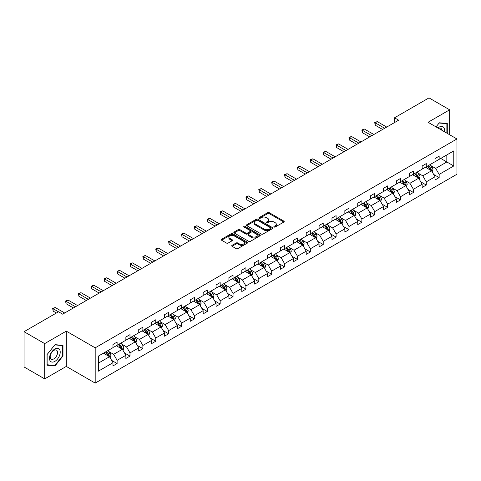 <?xml version="1.0" encoding="UTF-8"?>
<svg xmlns="http://www.w3.org/2000/svg" width="481" height="481" viewBox="0 0 481 481"><rect width="100%" height="100%" fill="white"/><g stroke="black" fill="none" stroke-linecap="round" stroke-linejoin="round"><path stroke-width="0.72" d="M274.11 227.008A0.8 0.463 0 0 0 275.246 227.008L283.856 222.036A1.148 0.661 0 0 0 284.193 221.573A1.148 0.661 0 0 0 283.856 221.104L269.27 212.68A1.148 0.661 0 0 0 267.646 212.68L259.037 217.652A0.8 0.463 0 0 0 258.802 217.977A0.8 0.463 0 0 0 259.037 218.308A0.8 0.463 0 0 0 260.167 218.308L261.285 217.665A3.668 2.116 0 0 1 266.474 217.665L267.689 218.362A3.668 2.116 0 0 1 268.759 219.859A3.668 2.116 0 0 1 267.689 221.362L266.57 222.006A0.8 0.463 0 0 0 266.336 222.33A0.8 0.463 0 0 0 266.57 222.655A0.8 0.463 0 0 0 267.707 222.655L268.825 222.012A3.668 2.116 0 0 1 274.008 222.012L275.222 222.715A3.668 2.116 0 0 1 276.298 224.212A3.668 2.116 0 0 1 275.222 225.709L274.11 226.353A0.8 0.463 0 0 0 273.875 226.683A0.8 0.463 0 0 0 274.11 227.008L274.11 226.353M232.064 245.34A1.148 0.661 0 0 0 231.728 245.809A1.148 0.661 0 0 0 232.064 246.278L236.159 248.641A1.148 0.661 0 0 0 237.776 248.641L247.342 243.121A1.148 0.661 0 0 0 247.679 242.652A1.148 0.661 0 0 0 247.342 242.183L232.756 233.76A1.148 0.661 0 0 0 231.133 233.76L221.567 239.279A1.148 0.661 0 0 0 221.23 239.748A1.148 0.661 0 0 0 221.567 240.217L226.515 243.073A1.148 0.661 0 0 0 228.132 243.073L232.227 240.71A1.148 0.661 0 0 0 232.563 240.241A1.148 0.661 0 0 0 232.227 239.772L229.774 238.36A3.066 1.768 0 0 1 228.878 237.109A3.066 1.768 0 0 1 230.772 235.468A3.066 1.768 0 0 1 234.109 235.852L243.717 241.402A3.066 1.768 0 0 1 244.613 242.652A3.066 1.768 0 0 1 242.719 244.288A3.066 1.768 0 0 1 239.382 243.903L237.776 242.977A1.148 0.661 0 0 0 236.159 242.977L232.064 245.34L232.064 246.278M66.288 331.138L44.691 343.608L24.05 331.692L24.05 366.967L44.691 378.89L66.288 366.42L95.19 383.104L95.19 347.829L66.288 331.138L66.288 366.42M449.645 134.746L449.645 109.812L428.048 122.282L456.95 138.967L95.19 347.829M449.645 109.812L428.998 97.896L394.522 117.797L394.522 122.565M24.05 331.692L58.526 311.784L62.656 314.171L398.653 120.184L394.522 117.797M261.363 234.085A1.148 0.661 0 0 0 262.987 234.085L272.553 228.565A1.148 0.661 0 0 0 272.883 228.096A1.148 0.661 0 0 0 272.553 227.627L257.96 219.204A1.148 0.661 0 0 0 256.337 219.204L246.777 224.729A1.148 0.661 0 0 0 246.44 225.198A1.148 0.661 0 0 0 246.777 225.667L261.363 234.085M244.3 227.182A0.8 0.463 0 0 1 245.112 227.297L245.112 226.341L259.944 234.908A1.148 0.661 0 0 1 260.281 235.377A1.148 0.661 0 0 1 259.944 235.84L250.385 241.366A1.148 0.661 0 0 1 248.761 241.366L234.169 232.942L234.169 232.004A1.148 0.661 0 0 0 233.838 232.473A1.148 0.661 0 0 0 234.169 232.942M234.169 232.004L238.263 229.641A1.148 0.661 0 0 1 239.887 229.641L245.803 233.057A1.148 0.661 0 0 0 247.426 233.057L250.138 231.493A1.148 0.661 0 0 0 250.475 231.024A1.148 0.661 0 0 0 250.138 230.555L243.981 226.996A0.8 0.463 0 0 1 243.747 226.671A0.8 0.463 0 0 1 244.24 226.244A0.8 0.463 0 0 1 245.112 226.341M44.691 343.608L44.691 378.89M98.371 356.096L112.981 347.661L112.981 344.468L117.111 342.081L117.111 345.274L125.866 340.223L125.866 337.031L129.996 334.644L129.996 337.836L138.744 332.786L138.744 329.593L142.875 327.206L142.875 330.399L151.629 325.348L151.629 322.156L155.76 319.769L155.76 322.967L164.508 317.911L164.508 314.718L168.639 312.331L168.639 315.53L177.393 310.473L177.393 307.281L181.523 304.894L181.523 308.093L190.272 303.036L190.272 299.843L194.402 297.456L194.402 300.655L203.156 295.599L203.156 292.406L207.287 290.019L207.287 293.218L216.035 288.161L216.035 284.968L220.166 282.581L220.166 285.78L228.92 280.724L228.92 277.531L233.051 275.15L233.051 278.343L241.799 273.286L241.799 270.094L245.929 267.713L245.929 270.905L254.683 265.849L254.683 262.656L258.808 260.275L258.808 263.468L267.562 258.411L267.562 255.219L271.693 252.838L271.693 256.03L280.447 250.974L280.447 247.781L284.572 245.4L284.572 248.593L293.326 243.536L293.326 240.344L297.456 237.963L297.456 241.155L306.211 236.105L306.211 232.906L310.335 230.525L310.335 233.718L319.089 228.667L319.089 225.469L323.22 223.088L323.22 226.28L331.974 221.23L331.974 218.031L336.099 215.65L336.099 218.843L344.853 213.792L344.853 210.594L348.984 208.213L348.984 211.406L357.738 206.355L357.738 203.156L361.862 200.775L361.862 203.968L370.617 198.918L370.617 195.719L374.747 193.338L374.747 196.531L383.501 191.48L383.501 188.287L387.626 185.9L387.626 189.093L396.38 184.043L396.38 180.85L400.511 178.463L400.511 181.656L409.265 176.605L409.265 173.413L413.389 171.026L413.389 174.218L422.144 169.168L422.144 165.975L426.274 163.588L426.274 166.781L435.028 161.73L435.028 158.538L439.153 156.151L439.153 159.349L453.769 150.908L453.769 165.975L439.153 174.411L439.153 177.603L435.028 179.99L435.028 176.798L426.274 181.848L426.274 185.041L422.144 187.428L422.144 184.235L413.389 189.286L413.389 192.478L409.265 194.865L409.265 191.672L400.511 196.723L400.511 199.916L396.38 202.303L396.38 199.104L387.626 204.16L387.626 207.353L383.501 209.74L383.501 206.541L374.747 211.598L374.747 214.791L370.617 217.178L370.617 213.979L361.862 219.035L361.862 222.228L357.738 224.615L357.738 221.416L348.984 226.473L348.984 229.665L344.853 232.052L344.853 228.854L336.099 233.91L336.099 237.103L331.974 239.49L331.974 236.291L323.22 241.348L323.22 244.54L319.089 246.921L319.089 243.729L310.335 248.785L310.335 251.978L306.211 254.359L306.211 251.166L297.456 256.223L297.456 259.415L293.326 261.796L293.326 258.604L284.572 263.66L284.572 266.853L280.447 269.234L280.447 266.041L271.693 271.098L271.693 274.29L267.562 276.671L267.562 273.479L258.808 278.535L258.808 281.728L254.683 284.109L254.683 280.916L245.929 285.967L245.929 289.165L241.799 291.546L241.799 288.353L233.051 293.404L233.051 296.603L228.92 298.984L228.92 295.791L220.166 300.841L220.166 304.04L216.035 306.421L216.035 303.228L207.287 308.279L207.287 311.478L203.156 313.859L203.156 310.666L194.402 315.716L194.402 318.915L190.272 321.296L190.272 318.103L181.523 323.154L181.523 326.352L177.393 328.733L177.393 325.541L168.639 330.591L168.639 333.784L164.508 336.171L164.508 332.978L155.76 338.029L155.76 341.221L151.629 343.608L151.629 340.416L142.875 345.466L142.875 348.659L138.744 351.046L138.744 347.853L129.996 352.904L129.996 356.096L125.866 358.483L125.866 355.291L117.111 360.341L117.111 363.534L112.981 365.921L112.981 362.722L98.371 371.164L98.371 356.096M95.19 383.104L456.95 174.242L456.95 138.967M116.288 345.755L122.396 349.278L113.642 354.335L108.862 351.575M113.642 354.335L117.111 360.341M122.396 349.278L125.866 355.291M112.981 346.897L113.642 347.276L117.111 345.274M129.167 338.317L135.281 341.847L126.527 346.897L121.747 344.137M126.527 346.897L129.996 352.904M135.281 341.847L138.744 347.853M125.866 339.46L126.527 339.839L129.996 337.836M142.051 330.88L148.16 334.409L139.406 339.46L134.626 336.7M139.406 339.46L142.875 345.466M148.16 334.409L151.629 340.416M138.744 332.022L139.406 332.407L142.875 330.399M154.93 323.442L161.045 326.972L152.291 332.022L147.511 329.263M152.291 332.022L155.76 338.029M161.045 326.972L164.508 332.978M151.629 324.585L152.291 324.97L155.76 322.967M167.815 316.005L173.924 319.534L165.169 324.585L160.389 321.825M165.169 324.585L168.639 330.591M173.924 319.534L177.393 325.541M164.508 317.147L165.169 317.532L168.639 315.53M180.694 308.568L186.808 312.097L178.054 317.147L173.274 314.388M178.054 317.147L181.523 323.154M186.808 312.097L190.272 318.103M177.393 309.71L178.054 310.095L181.523 308.093M193.578 301.13L199.687 304.659L190.933 309.71L186.153 306.95M190.933 309.71L194.402 315.716M199.687 304.659L203.156 310.666M190.272 302.272L190.933 302.657L194.402 300.655M206.457 293.693L212.572 297.222L203.818 302.272L199.038 299.513M203.818 302.272L207.287 308.279M212.572 297.222L216.035 303.228M203.156 294.835L203.818 295.22L207.287 293.218M219.342 286.255L225.451 289.784L216.697 294.835L211.917 292.075M216.697 294.835L220.166 300.841M225.451 289.784L228.92 295.791M216.035 287.397L216.697 287.782L220.166 285.78M232.221 278.818L238.329 282.347L229.581 287.397L224.801 284.638M229.581 287.397L233.051 293.404M238.329 282.347L241.799 288.353M228.92 279.96L229.581 280.345L233.051 278.343M245.106 271.38L251.214 274.91L242.46 279.96L237.68 277.2M242.46 279.96L245.929 285.967M251.214 274.91L254.683 280.916M241.799 272.523L242.46 272.907L245.929 270.905M257.984 263.943L264.093 267.472L255.345 272.523L250.565 269.769M255.345 272.523L258.808 278.535M264.093 267.472L267.562 273.479M254.683 265.085L255.345 265.47L258.808 263.468M270.869 256.505L276.978 260.035L268.224 265.085L263.444 262.331M268.224 265.085L271.693 271.098M276.978 260.035L280.447 266.041M267.562 257.654L268.224 258.032L271.693 256.03M283.748 249.068L289.857 252.597L281.108 257.654L276.328 254.894M281.108 257.654L284.572 263.66M289.857 252.597L293.326 258.604M280.447 250.216L281.108 250.595L284.572 248.593M296.633 241.63L302.741 245.16L293.987 250.216L289.207 247.456M293.987 250.216L297.456 256.223M302.741 245.16L306.211 251.166M293.326 242.779L293.987 243.158L297.456 241.155M309.511 234.193L315.62 237.722L306.872 242.779L302.092 240.019M306.872 242.779L310.335 248.785M315.62 237.722L319.089 243.729M306.211 235.341L306.872 235.72L310.335 233.718M322.396 226.755L328.505 230.285L319.751 235.341L314.971 232.582M319.751 235.341L323.22 241.348M328.505 230.285L331.974 236.291M319.089 227.904L319.751 228.283L323.22 226.28M335.275 219.318L341.384 222.847L332.636 227.904L327.856 225.144M332.636 227.904L336.099 233.91M341.384 222.847L344.853 228.854M331.974 220.466L332.636 220.845L336.099 218.843M348.16 211.88L354.269 215.41L345.514 220.466L340.734 217.707M345.514 220.466L348.984 226.473M354.269 215.41L357.738 221.416M344.853 213.029L345.514 213.408L348.984 211.406M361.039 204.449L367.147 207.972L358.399 213.029L353.619 210.269M358.399 213.029L361.862 219.035M367.147 207.972L370.617 213.979M357.738 205.591L358.399 205.97L361.862 203.968M373.923 197.012L380.032 200.535L371.278 205.591L366.498 202.832M371.278 205.591L374.747 211.598M380.032 200.535L383.501 206.541M370.617 198.154L371.278 198.533L374.747 196.531M386.802 189.574L392.911 193.097L384.163 198.154L379.383 195.394M384.163 198.154L387.626 204.16M392.911 193.097L396.38 199.104M383.501 190.716L384.163 191.095L387.626 189.093M399.687 182.137L405.796 185.66L397.041 190.716L392.262 187.957M397.041 190.716L400.511 196.723M405.796 185.66L409.265 191.672M396.38 183.279L397.041 183.658L400.511 181.656M412.566 174.699L418.674 178.223L409.926 183.279L405.146 180.519M409.926 183.279L413.389 189.286M418.674 178.223L422.144 184.235M409.265 175.842L409.926 176.22L413.389 174.218M425.445 167.262L431.559 170.791L422.805 175.842L418.025 173.082M422.805 175.842L426.274 181.848M431.559 170.791L435.028 176.798M422.144 168.404L422.805 168.783L426.274 166.781M440.722 158.441L446.837 161.971L435.69 168.404L430.91 165.644M435.69 168.404L439.153 174.411M453.769 165.975L446.837 161.971L446.837 154.912L453.769 150.908M435.028 160.967L435.69 161.351L439.153 159.349M98.371 363.155L109.518 356.716L103.403 353.192M109.518 356.716L112.981 362.722M433.664 174.435L439.153 177.603M420.785 181.872L426.274 185.041M407.9 189.31L413.389 192.478M395.021 196.747L400.511 199.916M382.136 204.184L387.626 207.353M369.258 211.622L374.747 214.791M356.373 219.059L361.862 222.228M343.494 226.497L348.984 229.665M330.609 233.934L336.099 237.103M317.731 241.372L323.22 244.54M304.846 248.809L310.335 251.978M291.967 256.247L297.456 259.415M279.082 263.684L284.572 266.853M266.203 271.122L271.693 274.29M253.319 278.559L258.808 281.728M240.44 285.991L245.929 289.165M227.555 293.428L233.051 296.603M214.676 300.865L220.166 304.04M201.792 308.303L207.287 311.478M188.913 315.74L194.402 318.915M176.028 323.178L181.523 326.352M163.149 330.615L168.639 333.784M150.264 338.053L155.76 341.221M137.386 345.49L142.875 348.659M124.501 352.928L129.996 356.096M111.622 360.365L117.111 363.534M447.288 133.387L447.288 123.497L439.321 122.787L436.026 126.888M62.987 356L62.987 345.376L55.014 344.661L47.048 354.575L47.048 365.199L55.014 365.915L62.987 356L62.572 355.76M274.429 227.122L275.222 226.665A3.668 2.116 0 0 0 276.298 225.168L276.298 224.212M268.759 219.859L268.759 220.815A3.668 2.116 0 0 1 267.689 222.312L266.895 222.769M283.856 221.104L283.856 222.036L269.27 213.63A1.148 0.661 0 0 0 267.646 213.63L259.355 218.422M272.553 227.627L272.553 228.565L257.96 220.16A1.148 0.661 0 0 0 256.337 220.16L246.789 225.673L246.777 224.729M270.526 228.427A0.8 0.463 0 0 0 270.761 228.096A0.8 0.463 0 0 0 270.526 227.772L257.72 220.376A0.8 0.463 0 0 0 256.583 220.376L255.405 221.056A3.668 2.116 0 0 0 254.335 222.553A3.668 2.116 0 0 0 255.405 224.05L264.159 229.106A3.668 2.116 0 0 0 269.348 229.106L270.526 228.427L270.526 229.377A0.8 0.463 0 0 0 270.761 229.052L270.761 228.096M254.335 222.553L254.335 223.509A3.668 2.116 0 0 0 255.405 225.006L255.405 224.05M270.526 229.377L269.348 230.056A3.668 2.116 0 0 1 264.159 230.056L255.405 225.006M234.187 232.948L238.263 230.597L238.263 229.641M250.475 231.024L250.475 231.974A1.148 0.661 0 0 1 250.138 232.443L247.426 234.013A1.148 0.661 0 0 1 245.803 234.013L239.887 230.597A1.148 0.661 0 0 0 238.263 230.597M245.112 227.297L259.932 235.852M251.942 236.604A3.066 1.768 0 0 0 255.285 236.989A3.066 1.768 0 0 0 257.179 235.353A3.066 1.768 0 0 0 256.277 234.097L252.898 232.149A1.148 0.661 0 0 0 251.274 232.149L248.557 233.712A1.148 0.661 0 0 0 248.22 234.181A1.148 0.661 0 0 0 248.557 234.65L251.942 236.604L251.942 237.554A3.066 1.768 0 0 0 255.285 237.939A3.066 1.768 0 0 0 257.179 236.303L257.179 235.353M248.22 234.181L248.22 235.137A1.148 0.661 0 0 0 248.557 235.6L248.557 234.65M251.942 237.554L248.557 235.6M244.613 242.652L244.613 243.602A3.066 1.768 0 0 1 242.719 245.238A3.066 1.768 0 0 1 239.382 244.859L237.776 243.933A1.148 0.661 0 0 0 236.159 243.933L232.082 246.284M228.878 237.109L228.878 238.059A3.066 1.768 0 0 0 229.774 239.31L229.774 238.36M232.209 240.716L229.774 239.31M247.33 243.127L232.756 234.716A1.148 0.661 0 0 0 231.133 234.716L221.585 240.229M54.173 365.428L55.014 365.915M432.185 171.873L432.942 169.685A3.096 1.786 -120 0 0 431.956 167.045L430.104 164.574M426.779 168.031L425.974 166.955M431.102 170.527L431.277 169.811A3.096 1.786 -120 0 0 430.387 167.953L428.535 165.476M427.759 165.927L429.798 168.651A1.575 0.908 60 0 1 430.086 169.126L431.277 169.811M427.543 166.047L429.395 168.524A3.096 1.786 60 0 1 430.17 169.985M384.656 128.265L375.186 122.793L377.248 121.603L386.718 127.068M382.593 129.455L375.186 125.18L375.186 122.793L374.729 122.535L377.248 121.603M375.186 125.18L374.729 122.535M419.306 179.311L420.063 177.122A3.096 1.786 -120 0 0 419.077 174.483L417.219 172.012M413.894 175.469L413.095 174.393M418.217 177.964L418.392 177.248A3.096 1.786 -120 0 0 417.508 175.391L415.65 172.913M414.881 173.364L416.919 176.088A1.575 0.908 60 0 1 417.207 176.563L418.392 177.248M414.664 173.485L416.516 175.962A3.096 1.786 60 0 1 417.286 177.423M406.421 186.748L407.185 184.554A3.096 1.786 -120 0 0 406.192 181.92L404.341 179.449M401.016 182.906L400.21 181.83M405.339 185.401L405.513 184.686A3.096 1.786 -120 0 0 404.623 182.828L402.771 180.351M401.996 180.802L404.034 183.526A1.575 0.908 60 0 1 404.323 184.001L405.513 184.686M401.779 180.922L403.637 183.399A3.096 1.786 60 0 1 404.407 184.86M371.771 135.702L362.301 130.231L364.37 129.04L373.839 134.506M369.709 136.893L362.301 132.618L362.301 130.231L361.85 129.972L364.37 129.04M362.301 132.618L361.85 129.972M358.892 143.14L349.422 137.668L351.485 136.478L360.954 141.943M356.83 144.33L349.422 140.055L349.422 137.668L348.965 137.404L351.485 136.478M349.422 140.055L348.965 137.404M444.384 131.71A7.588 4.383 120 0 0 437.932 127.988M441.835 130.237A5.195 3 120 0 0 440.776 128.253A5.195 3 120 0 0 438.522 128.325M436.045 126.894L439.153 123.022L446.873 123.713L446.873 133.147M446.362 123.419L446.873 123.713M59.5 355.609A7.588 4.383 120 0 0 57.534 348.274A7.588 4.383 120 0 0 50.204 354.78A7.588 4.383 120 0 0 52.164 362.109A7.588 4.383 120 0 0 59.5 355.609M57.053 354.912A5.195 3 120 0 0 56.469 350.126A5.195 3 120 0 0 50.691 354.347A5.195 3 120 0 0 51.275 359.127A5.195 3 120 0 0 57.053 354.912M47.132 364.796L47.132 354.503L54.852 344.895L62.572 345.586L62.572 355.88L54.852 365.488L47.048 364.748M62.061 345.292L62.572 345.586M393.542 194.186L394.3 191.991A3.096 1.786 -120 0 0 393.314 189.358L391.456 186.887M388.131 190.338L387.331 189.267M392.454 192.839L392.628 192.123A3.096 1.786 -120 0 0 391.744 190.266L389.887 187.788M389.117 188.239L391.155 190.963A1.575 0.908 60 0 1 391.444 191.438L392.628 192.123M388.901 188.36L390.752 190.837A3.096 1.786 60 0 1 391.522 192.298M346.007 150.577L336.538 145.106L338.606 143.915L348.076 149.381M343.945 151.768L336.538 147.493L336.538 145.106L336.087 144.841L338.606 143.915M336.538 147.493L336.087 144.841M380.657 201.623L381.421 199.429A3.096 1.786 -120 0 0 380.429 196.795L378.577 194.318M375.252 197.775L374.446 196.705M379.575 200.27L379.749 199.561A3.096 1.786 -120 0 0 378.86 197.703L377.008 195.226M376.232 195.677L378.27 198.4A1.575 0.908 60 0 1 378.559 198.875L379.749 199.561M376.016 195.797L377.874 198.274A3.096 1.786 60 0 1 378.643 199.735M333.129 158.008L323.659 152.543L325.721 151.353L335.191 156.818M331.066 159.205L323.659 154.924L323.659 152.543L323.202 152.279L325.721 151.353M323.659 154.924L323.202 152.279M367.779 209.061L368.536 206.866A3.096 1.786 -120 0 0 367.55 204.233L365.692 201.755M362.367 205.213L361.568 204.142M366.69 207.708L366.865 206.998A3.096 1.786 -120 0 0 365.981 205.14L364.129 202.663M363.353 203.114L365.392 205.838A1.575 0.908 60 0 1 365.68 206.313L366.865 206.998M363.137 203.235L364.989 205.712A3.096 1.786 60 0 1 365.758 207.173M320.25 165.446L310.774 159.981L312.842 158.79L322.312 164.255M318.182 166.642L310.774 162.362L310.774 159.981L310.323 159.716L312.842 158.79M310.774 162.362L310.323 159.716M354.894 216.498L355.657 214.304A3.096 1.786 -120 0 0 354.665 211.67L352.813 209.193M349.489 212.65L348.683 211.58M353.812 215.145L353.986 214.436A3.096 1.786 -120 0 0 353.096 212.578L351.244 210.101M350.469 210.546L352.507 213.269A1.575 0.908 60 0 1 352.795 213.75L353.986 214.436M350.252 210.672L352.11 213.149A3.096 1.786 60 0 1 352.88 214.61M307.365 172.883L297.895 167.418L299.958 166.228L309.427 171.693M305.303 174.08L297.895 169.799L297.895 167.418L297.438 167.154L299.958 166.228M297.895 169.799L297.438 167.154M342.015 223.936L342.773 221.741A3.096 1.786 -120 0 0 341.787 219.108L339.929 216.63M336.604 220.088L335.804 219.017M340.927 222.583L341.101 221.873A3.096 1.786 -120 0 0 340.217 220.015L338.365 217.538M337.59 217.983L339.628 220.707A1.575 0.908 60 0 1 339.917 221.188L341.101 221.873M337.373 218.109L339.225 220.587A3.096 1.786 60 0 1 339.995 222.048M294.486 180.321L285.011 174.856L287.079 173.665L296.549 179.13M292.418 181.517L285.011 177.236L285.011 174.856L284.56 174.591L287.079 173.665M285.011 177.236L284.56 174.591M329.13 231.373L329.894 229.178A3.096 1.786 -120 0 0 328.902 226.545L327.05 224.068M323.725 227.525L322.919 226.455M328.048 230.02L328.222 229.311A3.096 1.786 -120 0 0 327.333 227.453L325.481 224.976M324.705 225.421L326.743 228.144A1.575 0.908 60 0 1 327.032 228.625L328.222 229.311M324.489 225.547L326.346 228.024A3.096 1.786 60 0 1 327.116 229.485M281.601 187.758L272.132 182.293L274.194 181.103L283.664 186.568M279.539 188.955L272.132 184.674L272.132 182.293L271.675 182.028L274.194 181.103M272.132 184.674L271.675 182.028M316.251 238.81L317.009 236.616A3.096 1.786 -120 0 0 316.023 233.982L314.165 231.505M310.84 234.962L310.041 233.892M315.163 237.458L315.338 236.748A3.096 1.786 -120 0 0 314.454 234.89L312.602 232.413M311.826 232.858L313.865 235.582A1.575 0.908 60 0 1 314.153 236.063L315.338 236.748M311.61 232.984L313.462 235.462A3.096 1.786 60 0 1 314.231 236.923M268.723 195.196L259.247 189.73L261.315 188.54L270.785 194.005M266.654 196.386L259.247 192.111L259.247 189.73L258.796 189.466L261.315 188.54M259.247 192.111L258.796 189.466M303.367 246.248L304.13 244.053A3.096 1.786 -120 0 0 303.138 241.42L301.286 238.943M297.961 242.4L297.156 241.33M302.284 244.895L302.459 244.186A3.096 1.786 -120 0 0 301.569 242.322L299.717 239.851M298.941 240.296L300.98 243.019A1.575 0.908 60 0 1 301.268 243.5L302.459 244.186M298.725 240.422L300.583 242.899A3.096 1.786 60 0 1 301.353 244.36M255.838 202.633L246.368 197.168L248.43 195.971L257.9 201.443M253.776 203.824L246.368 199.549L246.368 197.168L245.911 196.903L248.43 195.971M246.368 199.549L245.911 196.903M290.488 253.685L291.245 251.491A3.096 1.786 -120 0 0 290.259 248.857L288.408 246.38M285.083 249.837L284.277 248.767M289.4 252.333L289.574 251.623A3.096 1.786 -120 0 0 288.69 249.759L286.838 247.288M286.063 247.733L288.101 250.457A1.575 0.908 60 0 1 288.39 250.938L289.574 251.623M285.846 247.859L287.698 250.336A3.096 1.786 60 0 1 288.468 251.797M242.959 210.071L233.483 204.605L235.552 203.409L245.021 208.88M240.891 211.261L233.483 206.986L233.483 204.605L233.032 204.341L235.552 203.409M233.483 206.986L233.032 204.341M277.603 261.123L278.367 258.928A3.096 1.786 -120 0 0 277.375 256.295L275.523 253.818M272.198 257.275L271.392 256.205M276.521 259.77L276.695 259.061A3.096 1.786 -120 0 0 275.805 257.197L273.954 254.726M273.178 255.17L275.216 257.894A1.575 0.908 60 0 1 275.505 258.375L276.695 259.061M272.961 255.297L274.819 257.774A3.096 1.786 60 0 1 275.589 259.235M230.074 217.508L220.605 212.043L222.667 210.846L232.137 216.318M228.012 218.699L220.605 214.424L220.605 212.043L220.148 211.778L222.667 210.846M220.605 214.424L220.148 211.778M264.724 268.56L265.482 266.366A3.096 1.786 -120 0 0 264.496 263.732L262.644 261.255M259.319 264.712L258.513 263.642M263.636 267.208L263.81 266.498A3.096 1.786 -120 0 0 262.927 264.634L261.075 262.163M260.299 262.608L262.337 265.332A1.575 0.908 60 0 1 262.626 265.813L263.81 266.498M260.083 262.734L261.935 265.205A3.096 1.786 60 0 1 262.704 266.672M217.196 224.946L207.72 219.48L209.788 218.284L219.258 223.755M215.127 226.136L207.72 221.861L207.72 219.48L207.269 219.216L209.788 218.284M207.72 221.861L207.269 219.216M251.84 275.998L252.603 273.803A3.096 1.786 -120 0 0 251.611 271.17L249.759 268.693M246.434 272.15L245.629 271.074M250.757 274.645L250.932 273.936A3.096 1.786 -120 0 0 250.042 272.072L248.19 269.6M247.414 270.045L249.459 272.769A1.575 0.908 60 0 1 249.741 273.25L250.932 273.936M247.198 270.172L249.056 272.643A3.096 1.786 60 0 1 249.825 274.104M204.311 232.383L194.841 226.918L196.903 225.721L206.373 231.193M202.248 233.574L194.841 229.299L194.841 226.918L194.384 226.653L196.903 225.721M194.841 229.299L194.384 226.653M238.961 283.435L239.718 281.241A3.096 1.786 -120 0 0 238.732 278.607L236.88 276.13M233.556 279.587L232.75 278.511M237.873 282.082L238.047 281.373A3.096 1.786 -120 0 0 237.163 279.509L235.311 277.038M234.536 277.483L236.574 280.207A1.575 0.908 60 0 1 236.862 280.688L238.047 281.373M234.319 277.609L236.171 280.08A3.096 1.786 60 0 1 236.941 281.541M191.432 239.821L181.956 234.355L184.025 233.159L193.494 238.63M189.364 241.011L181.956 236.736L181.956 234.355L181.505 234.091L184.025 233.159M181.956 236.736L181.505 234.091M226.076 290.873L226.84 288.678A3.096 1.786 -120 0 0 225.848 286.045L223.996 283.568M220.671 287.025L219.865 285.948M224.994 289.52L225.168 288.81A3.096 1.786 -120 0 0 224.278 286.947L222.426 284.475M221.651 284.92L223.695 287.644A1.575 0.908 60 0 1 223.978 288.125L225.168 288.81M221.434 285.047L223.292 287.518A3.096 1.786 60 0 1 224.062 288.979M178.547 247.258L169.078 241.787L171.14 240.596L180.609 246.068M176.485 248.449L169.078 244.174L169.078 241.787L168.621 241.528L171.14 240.596M169.078 244.174L168.621 241.528M213.197 298.31L213.955 296.116A3.096 1.786 -120 0 0 212.969 293.482L211.117 291.005M207.792 294.462L206.986 293.386M212.115 296.957L212.283 296.248A3.096 1.786 -120 0 0 211.399 294.384L209.548 291.913M208.772 292.358L210.81 295.081A1.575 0.908 60 0 1 211.099 295.562L212.283 296.248M208.556 292.484L210.407 294.955A3.096 1.786 60 0 1 211.177 296.416M165.668 254.696L156.193 249.224L158.261 248.034L167.731 253.505M163.6 255.886L156.193 251.611L156.193 249.224L155.742 248.966L158.261 248.034M156.193 251.611L155.742 248.966M200.312 305.748L201.076 303.553A3.096 1.786 -120 0 0 200.084 300.914L198.232 298.442M194.907 301.9L194.102 300.823M199.23 304.395L199.405 303.685A3.096 1.786 -120 0 0 198.515 301.821L196.663 299.35M195.887 299.795L197.931 302.519A1.575 0.908 60 0 1 198.214 303L199.405 303.685M195.671 299.922L197.529 302.393A3.096 1.786 60 0 1 198.298 303.854M152.784 262.133L143.314 256.662L145.376 255.471L154.846 260.942M150.721 263.323L143.314 259.049L143.314 256.662L142.857 256.403L145.376 255.471M143.314 259.049L142.857 256.403M187.434 313.179L188.191 310.991A3.096 1.786 -120 0 0 187.205 308.351L185.353 305.88M182.028 309.337L181.223 308.261M186.351 311.832L186.52 311.123A3.096 1.786 -120 0 0 185.636 309.259L183.784 306.782M183.008 307.233L185.047 309.956A1.575 0.908 60 0 1 185.335 310.437L186.52 311.123M182.792 307.359L184.644 309.83A3.096 1.786 60 0 1 185.413 311.291M139.905 269.57L130.429 264.099L132.497 262.909L141.967 268.38M137.837 270.761L130.429 266.486L130.429 264.099L129.978 263.841L132.497 262.909M130.429 266.486L129.978 263.841M174.549 320.617L175.312 318.428A3.096 1.786 -120 0 0 174.32 315.789L172.469 313.317M169.144 316.775L168.338 315.698M173.467 319.27L173.641 318.56A3.096 1.786 -120 0 0 172.757 316.696L170.899 314.219M170.124 314.67L172.168 317.394A1.575 0.908 60 0 1 172.451 317.875L173.641 318.56M169.907 314.796L171.765 317.268A3.096 1.786 60 0 1 172.535 318.729M127.02 277.008L117.55 271.537L119.613 270.346L129.088 275.817M124.958 278.198L117.55 273.923L117.55 271.537L117.093 271.278L119.613 270.346M117.55 273.923L117.093 271.278M161.67 328.054L162.428 325.865A3.096 1.786 -120 0 0 161.442 323.226L159.59 320.755M156.265 324.212L155.459 323.136M160.588 326.707L160.756 325.998A3.096 1.786 -120 0 0 159.872 324.134L158.021 321.657M157.245 322.108L159.283 324.831A1.575 0.908 60 0 1 159.572 325.306L160.756 325.998M157.028 322.234L158.88 324.705A3.096 1.786 60 0 1 159.65 326.166M114.141 284.445L104.666 278.974L106.734 277.784L116.204 283.249M112.073 285.636L104.666 281.361L104.666 278.974L104.215 278.715L106.734 277.784M104.666 281.361L104.215 278.715M148.785 335.491L149.549 333.303A3.096 1.786 -120 0 0 148.557 330.663L146.705 328.192M143.38 331.649L142.574 330.573M147.703 334.145L147.877 333.435A3.096 1.786 -120 0 0 146.994 331.571L145.136 329.094M144.36 329.545L146.404 332.269A1.575 0.908 60 0 1 146.687 332.744L147.877 333.435M144.144 329.665L146.002 332.143A3.096 1.786 60 0 1 146.771 333.604M101.257 291.883L91.787 286.411L93.849 285.221L103.325 290.686M99.194 293.073L91.787 288.798L91.787 286.411L91.33 286.153L93.849 285.221M91.787 288.798L91.33 286.153M135.907 342.929L136.664 340.74A3.096 1.786 -120 0 0 135.678 338.101L133.826 335.63M130.501 339.087L129.696 338.011M134.824 341.582L134.993 340.867A3.096 1.786 -120 0 0 134.109 339.009L132.257 336.532M131.481 336.983L133.52 339.706A1.575 0.908 60 0 1 133.808 340.181L134.993 340.867M131.265 337.103L133.117 339.58A3.096 1.786 60 0 1 133.886 341.041M88.378 299.32L78.902 293.849L80.97 292.658L90.44 298.124M86.309 300.511L78.902 296.236L78.902 293.849L78.451 293.59L80.97 292.658M78.902 296.236L78.451 293.59M123.022 350.366L123.785 348.172A3.096 1.786 -120 0 0 122.799 345.538L120.941 343.067M117.617 346.524L116.811 345.448M121.94 349.02L122.114 348.304A3.096 1.786 -120 0 0 121.23 346.446L119.372 343.969M118.597 344.42L120.641 347.144A1.575 0.908 60 0 1 120.923 347.619L122.114 348.304M118.38 344.54L120.238 347.017A3.096 1.786 60 0 1 121.008 348.478M75.493 306.758L66.023 301.286L68.086 300.096L77.561 305.561M73.431 307.948L66.023 303.673L66.023 301.286L65.566 301.022L68.086 300.096M66.023 303.673L65.566 301.022M110.143 357.804L110.901 355.609A3.096 1.786 -120 0 0 109.915 352.976L108.063 350.505M104.738 353.956L103.932 352.886M109.061 356.457L109.229 355.742A3.096 1.786 -120 0 0 108.345 353.884L106.493 351.407M105.718 351.858L107.756 354.581A1.575 0.908 60 0 1 108.045 355.056L109.229 355.742M105.501 351.978L107.353 354.455A3.096 1.786 60 0 1 108.129 355.916M58.484 311.808L53.138 308.724L55.207 307.533L64.676 312.999M56.421 312.999L53.138 311.111L53.138 308.724L52.688 308.459L55.207 307.533M53.138 311.111L52.688 308.459M275.222 226.665L275.222 225.709M266.57 222.655L266.57 222.006M267.689 222.312L267.689 221.362M259.037 218.308L259.037 217.652M267.646 213.63L267.646 212.68M269.27 213.63L269.27 212.68M256.337 220.16L256.337 219.204M257.96 220.16L257.96 219.204M264.159 230.056L264.159 229.106M269.348 230.056L269.348 229.106M239.887 230.597L239.887 229.641M245.803 234.013L245.803 233.057M247.426 234.013L247.426 233.057M250.138 232.443L250.138 231.493M259.944 235.84L259.944 234.908M236.159 243.933L236.159 242.977M237.776 243.933L237.776 242.977M239.382 244.859L239.382 243.903M232.227 240.71L232.227 239.772M221.567 240.217L221.567 239.279M231.133 234.716L231.133 233.76M232.756 234.716L232.756 233.76M247.342 243.121L247.342 242.183M431.337 170.659L432.924 169.745M430.387 167.953L431.956 167.045M428.517 169.035L429.395 168.524M418.452 178.096L420.045 177.176M417.508 175.391L419.077 174.483M415.638 176.473L416.516 175.962M405.573 185.534L407.16 184.614M404.623 182.828L406.192 181.92M402.753 183.904L403.637 183.399M392.688 192.971L394.282 192.051M391.744 190.266L393.314 189.358M389.875 191.342L390.752 190.837M379.81 200.409L381.397 199.489M378.86 197.703L380.429 196.795M376.99 198.779L377.874 198.274M366.925 207.846L368.518 206.926M365.981 205.14L367.55 204.233M364.111 206.217L364.989 205.712M354.046 215.284L355.633 214.364M353.096 212.578L354.665 211.67M351.226 213.654L352.11 213.149M341.161 222.721L342.755 221.801M340.217 220.015L341.787 219.108M338.347 221.092L339.225 220.587M328.282 230.158L329.87 229.239M327.333 227.453L328.902 226.545M325.463 228.529L326.346 228.024M315.398 237.596L316.991 236.676M314.454 234.89L316.023 233.982M312.584 235.967L313.462 235.462M302.519 245.033L304.106 244.114M301.569 242.322L303.138 241.42M299.699 243.404L300.583 242.899M289.634 252.471L291.227 251.551M288.69 249.759L290.259 248.857M286.82 250.841L287.698 250.336M276.755 259.908L278.343 258.988M275.805 257.197L277.375 256.295M273.936 258.279L274.819 257.774M263.871 267.346L265.464 266.426M262.927 264.634L264.496 263.732M261.057 265.716L261.935 265.205M250.992 274.783L252.579 273.863M250.042 272.072L251.611 271.17M248.172 273.154L249.056 272.643M238.107 282.215L239.7 281.301M237.163 279.509L238.732 278.607M235.293 280.591L236.171 280.08M225.228 289.652L226.816 288.738M224.278 286.947L225.848 286.045M222.408 288.029L223.292 287.518M212.343 297.09L213.937 296.176M211.399 294.384L212.969 293.482M209.53 295.466L210.407 294.955M199.465 304.527L201.052 303.613M198.515 301.821L200.084 300.914M196.645 302.904L197.529 302.393M186.58 311.965L188.173 311.051M185.636 309.259L187.205 308.351M183.766 310.341L184.644 309.83M173.701 319.402L175.288 318.488M172.757 316.696L174.32 315.789M170.881 317.779L171.765 317.268M160.816 326.839L162.41 325.926M159.872 324.134L161.442 323.226M158.002 325.216L158.88 324.705M147.938 334.277L149.525 333.363M146.994 331.571L148.557 330.663M145.118 332.654L146.002 332.143M135.053 341.714L136.646 340.795M134.109 339.009L135.678 338.101M132.239 340.091L133.117 339.58M122.174 349.152L123.761 348.232M121.23 346.446L122.799 345.538M119.354 347.522L120.238 347.017M109.295 356.589L110.883 355.669M108.345 353.884L109.915 352.976M106.475 354.96L107.353 354.455"/></g></svg>
